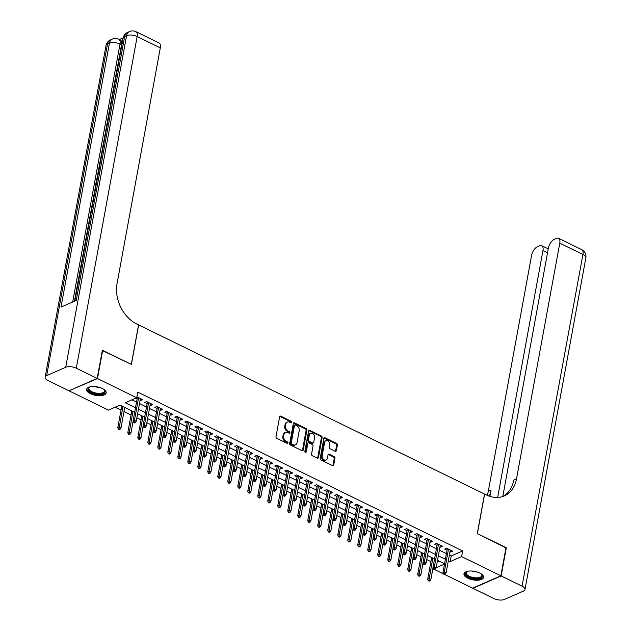 <?xml version="1.0" encoding="UTF-8"?>
<svg xmlns="http://www.w3.org/2000/svg" width="631" height="631" viewBox="0 0 631 631"><rect width="100%" height="100%" fill="white"/><g stroke="black" fill="none" stroke-linecap="round" stroke-linejoin="round"><path stroke-width="0.95" d="M291.79 422.391A0.876 0.663 66.3 0 0 291.246 421.287L280.827 416.184A1.254 0.946 66.3 0 0 279.636 416.815L275.984 436.747A1.254 0.946 66.3 0 0 276.757 438.332L287.184 443.427A0.876 0.663 66.3 0 0 287.468 441.881L286.119 441.219A3.999 3.029 66.3 0 1 283.627 436.139L283.934 434.483A3.999 3.029 66.3 0 1 285.464 432.353A3.999 3.029 66.3 0 1 287.728 432.472L289.077 433.134A0.876 0.663 66.3 0 0 289.361 431.58L288.012 430.926A3.999 3.029 66.3 0 1 285.52 425.846L285.827 424.182A3.999 3.029 66.3 0 1 287.357 422.052A3.999 3.029 66.3 0 1 289.613 422.171L290.962 422.833A0.876 0.663 66.3 0 0 291.79 422.391M291.001 422.849A0.876 0.663 66.3 0 0 290.489 421.618L280.061 416.523A1.254 0.946 66.3 0 0 279.785 416.428M287.215 443.443A0.876 0.663 66.3 0 0 286.703 442.213L285.354 441.558L286.119 441.219M289.108 433.15A0.876 0.663 66.3 0 0 288.596 431.919L287.247 431.257L288.012 430.926M467.808 578.233A9.938 4.33 10.4 0 1 463.974 573.824A9.938 4.33 10.4 0 1 469.756 571.023A9.938 4.33 10.4 0 1 479.694 573.011A9.938 4.33 10.4 0 1 483.527 577.412A9.938 4.33 10.4 0 1 477.746 580.22A9.938 4.33 10.4 0 1 467.808 578.233M90.43 393.72A9.938 4.33 10.4 0 1 86.605 389.319A9.938 4.33 10.4 0 1 92.378 386.511A9.938 4.33 10.4 0 1 102.325 388.499A9.938 4.33 10.4 0 1 106.15 392.9A9.938 4.33 10.4 0 1 100.376 395.708A9.938 4.33 10.4 0 1 90.43 393.72M335.171 451.268A1.254 0.946 66.3 0 0 336.355 450.637L337.388 445.044A1.254 0.946 66.3 0 0 336.607 443.459L325.028 437.796A1.254 0.946 66.3 0 0 323.845 438.427L320.185 458.358A1.254 0.946 66.3 0 0 320.966 459.944L332.545 465.607A1.254 0.946 66.3 0 0 333.728 464.976L334.966 458.224A1.254 0.946 66.3 0 0 334.185 456.639L329.232 454.217A1.254 0.946 66.3 0 0 328.049 454.841L327.434 458.193A3.344 2.532 66.3 0 1 326.156 459.975A3.344 2.532 66.3 0 1 323.238 459.092A3.344 2.532 66.3 0 1 322.181 455.621L324.594 442.505A3.344 2.532 66.3 0 1 325.872 440.722A3.344 2.532 66.3 0 1 328.783 441.605A3.344 2.532 66.3 0 1 329.839 445.068L329.437 447.261A1.254 0.946 66.3 0 0 330.218 448.846L335.171 451.268M102.309 350.52L131.406 364.418L138.646 324.933L484.529 494.049L477.288 533.534L506.023 547.582L500.848 575.787L472.643 588.163L444.524 574.415M102.664 350.363L97.489 378.568L136.722 397.751L125.285 402.767L135.491 407.76M449.375 555.083L451.212 555.982L462.649 550.958L137.755 392.111L136.722 397.751M462.649 550.958L461.616 556.597L500.848 575.787M306.871 430.129A1.254 0.946 66.3 0 0 306.09 428.544L294.511 422.88A1.254 0.946 66.3 0 0 293.328 423.504L289.668 443.435A1.254 0.946 66.3 0 0 290.449 445.029L302.028 450.684A1.254 0.946 66.3 0 0 303.211 450.061L306.871 430.129L306.106 430.46A1.254 0.946 66.3 0 0 305.325 428.875L293.746 423.212A1.254 0.946 66.3 0 0 293.478 423.125M309.766 430.342L321.345 435.997A1.254 0.946 66.3 0 1 322.125 437.591L318.466 457.522A1.254 0.946 66.3 0 1 317.283 458.145L312.329 455.724A1.254 0.946 66.3 0 1 311.548 454.139L313.031 446.054A1.254 0.946 66.3 0 0 312.258 444.469L308.969 442.859A1.254 0.946 66.3 0 0 307.786 443.49L306.24 451.899A0.876 0.663 66.3 0 1 304.868 451.228L308.583 430.965A1.254 0.946 66.3 0 1 309.766 430.342L309.009 430.673L320.587 436.337L321.345 435.997M140.106 400.157L140.823 400.504L142.724 399.668L136.895 396.82M150.099 405.039L150.817 405.394L152.726 404.558L146.723 401.624L144.822 402.46L147.141 403.595M160.1 409.929L160.818 410.276L162.719 409.44L156.725 406.514L154.816 407.35L157.143 408.486M170.094 414.819L170.812 415.166L172.72 414.33L166.718 411.396L164.817 412.232L167.136 413.368M180.095 419.702L180.805 420.057L182.714 419.221L176.719 416.286L174.811 417.123L177.137 418.258M190.089 424.592L190.807 424.939L192.707 424.103L186.713 421.177L184.804 422.013L187.131 423.149M200.082 429.482L200.8 429.829L202.709 428.993L196.706 426.059L194.805 426.895L197.124 428.031M210.084 434.365L210.801 434.72L212.702 433.883L206.708 430.949L204.799 431.785L207.126 432.921M220.077 439.255L220.795 439.61L222.704 438.766L216.701 435.84L214.8 436.676L217.119 437.811M230.078 444.145L230.788 444.492L232.697 443.656L226.703 440.722L224.794 441.558L227.121 442.694M240.072 449.027L240.79 449.382L242.69 448.546L236.696 445.612L234.787 446.448L237.114 447.584M250.065 453.918L250.783 454.273L252.692 453.429L246.689 450.502L244.789 451.339L247.107 452.474M260.067 458.808L260.784 459.155L262.685 458.319L256.691 455.385L254.782 456.221L257.109 457.357M270.06 463.69L270.778 464.045L272.687 463.209L266.684 460.275L264.783 461.111L267.102 462.247M280.061 468.581L280.771 468.936L282.68 468.099L276.686 465.165L274.777 466.001L277.104 467.137M290.055 473.471L290.773 473.818L292.674 472.982L286.679 470.048L284.77 470.884L287.097 472.027M300.048 478.361L300.766 478.708L302.675 477.872L296.673 474.938L294.772 475.774L297.091 476.91M310.05 483.243L310.767 483.598L312.668 482.762L306.674 479.828L304.765 480.664L307.092 481.8M320.043 488.134L320.761 488.481L322.67 487.645L316.667 484.711L314.766 485.547L317.085 486.69M330.045 493.024L330.754 493.371L332.663 492.535L326.669 489.601L324.76 490.437L327.087 491.573M340.038 497.906L340.756 498.261L342.657 497.425L336.662 494.491L334.753 495.327L337.08 496.463M350.031 502.797L350.749 503.144L352.658 502.308L346.656 499.373L344.755 500.209L347.074 501.353M360.033 507.687L360.751 508.034L362.651 507.198L356.657 504.264L354.748 505.1L357.075 506.236M370.026 512.569L370.744 512.924L372.653 512.088L366.65 509.154L364.75 509.99L367.068 511.126M380.028 517.459L380.738 517.806L382.646 516.97L376.652 514.036L374.743 514.872L377.07 516.016M390.021 522.35L390.739 522.697L392.64 521.861L386.645 518.927L384.736 519.763L387.063 520.898M400.015 527.232L400.732 527.587L402.641 526.751L396.639 523.817L394.738 524.653L397.057 525.789M410.016 532.122L410.734 532.469L412.635 531.633L406.64 528.699L404.731 529.543L407.058 530.679M420.009 537.013L420.727 537.36L422.636 536.524L416.634 533.589L414.733 534.425L417.052 535.561M430.011 541.895L430.721 542.25L432.629 541.414L426.635 538.48L424.726 539.316L427.053 540.452M440.004 546.785L440.722 547.132L442.623 546.296L436.628 543.37L434.72 544.206L437.046 545.342M131.911 399.865L136.525 402.113M139.483 403.564L146.518 407.003M149.476 408.446L156.52 411.893M159.477 413.337L166.513 416.775M169.471 418.227L176.506 421.666M179.464 423.109L186.508 426.556M189.466 427.999L196.501 431.438M199.459 432.89L206.503 436.329M209.453 437.772L216.496 441.219M219.454 442.662L226.49 446.101M229.447 447.553L236.491 450.991M239.449 452.435L246.484 455.882M249.442 457.325L256.486 460.764M259.436 462.215L266.479 465.654M269.437 467.098L276.473 470.545M279.43 471.988L286.474 475.435M289.432 476.878L296.467 480.317M299.425 481.768L306.469 485.207M309.419 486.651L316.462 490.098M319.42 491.541L326.456 494.98M329.414 496.431L336.457 499.87M339.415 501.314L346.451 504.761M349.408 506.204L356.452 509.643M359.402 511.094L366.445 514.533M369.403 515.977L376.439 519.423M379.397 520.867L386.44 524.306M389.398 525.757L396.434 529.196M399.391 530.639L406.435 534.086M409.385 535.53L416.428 538.969M419.386 540.42L426.422 543.859M429.38 545.302L436.423 548.749M439.381 550.193L446.417 553.632M135.917 398.106L137.148 398.705M449.998 551.675L450.715 552.022L452.624 551.186L446.622 548.252L444.721 549.088L447.04 550.224M115.142 407.224L121.034 410.103M123.991 411.554L131.035 414.993M136.856 417.84L141.029 419.883M146.857 422.731L151.03 424.766M156.851 427.613L161.023 429.656M166.852 432.503L171.017 434.546M176.846 437.393L181.018 439.428M186.839 442.276L191.012 444.319M196.84 447.166L201.013 449.209M206.834 452.056L211.006 454.091M216.835 456.939L221 458.982M226.829 461.829L231.001 463.872M236.822 466.719L240.995 468.754M246.824 471.602L250.996 473.644M256.817 476.492L260.989 478.535M266.818 481.382L270.983 483.417M276.812 486.264L280.984 488.307M286.805 491.155L290.978 493.197M296.807 496.045L300.979 498.08M306.8 500.927L310.973 502.97M316.801 505.817L320.966 507.86M326.795 510.708L330.967 512.743M336.788 515.598L340.961 517.633M346.79 520.48L350.962 522.523M356.783 525.371L360.956 527.406M366.785 530.261L370.949 532.296M376.778 535.143L380.95 537.186M386.771 540.033L390.944 542.068M396.773 544.924L400.945 546.959M406.766 549.806L410.939 551.849M416.768 554.696L420.932 556.731M426.761 559.587L430.934 561.622M437.188 562.134L439.247 561.227M69.331 390.644L97.489 378.568M443.364 573.847L434.522 569.525M134.655 412.303L119.953 405.11L108.516 410.126L69.276 390.944M444.547 563.814L437.512 560.375M434.554 558.932L427.51 555.485M424.553 554.042L417.517 550.603M414.559 549.151L407.523 545.712M404.566 544.269L397.522 540.822M394.564 539.379L387.529 535.94M384.571 534.489L377.527 531.05M374.569 529.606L367.534 526.159M364.576 524.716L357.54 521.277M354.583 519.826L347.539 516.387M344.581 514.943L337.546 511.496M334.588 510.053L327.544 506.614M324.586 505.163L317.551 501.724M314.593 500.28L307.557 496.834M304.599 495.39L297.556 491.951M294.598 490.5L287.562 487.061M284.605 485.618L277.561 482.171M274.603 480.727L267.568 477.288M264.61 475.837L257.574 472.398M254.616 470.955L247.573 467.508M244.615 466.064L237.579 462.626M234.622 461.174L227.578 457.735M224.62 456.292L217.585 452.845M214.627 451.402L207.591 447.963M204.633 446.511L197.59 443.072M194.632 441.629L187.596 438.182M184.638 436.739L177.595 433.3M174.637 431.849L167.601 428.41M164.644 426.966L157.608 423.519M154.65 422.076L147.607 418.637M144.649 417.186L137.613 413.747M436.155 567.774L444.492 564.114M448.341 560.722L450.179 561.622L461.616 556.597M138.441 409.203L145.485 412.642M148.443 414.094L155.478 417.533M158.436 418.976L165.48 422.423M168.438 423.866L175.473 427.305M178.431 428.757L185.475 432.196M188.424 433.639L195.468 437.086M198.426 438.529L205.461 441.968M208.419 443.419L215.463 446.858M218.421 448.302L225.456 451.749M228.414 453.192L235.458 456.631M238.408 458.082L245.451 461.521M248.409 462.965L255.445 466.412M258.402 467.855L265.446 471.294M268.404 472.745L275.439 476.184M278.397 477.628L285.441 481.074M288.391 482.518L295.434 485.957M298.392 487.408L305.428 490.847M308.385 492.29L315.429 495.737M318.387 497.181L325.422 500.62M328.38 502.071L335.424 505.51M338.374 506.953L345.417 510.4M348.375 511.844L355.411 515.282M358.369 516.734L365.412 520.173M368.37 521.616L375.406 525.063M378.363 526.506L385.407 529.945M388.357 531.397L395.4 534.836M398.358 536.279L405.394 539.726M408.352 541.169L415.395 544.608M418.353 546.06L425.389 549.498M428.346 550.942L435.39 554.389M438.34 555.832L445.383 559.271M451.212 555.982L450.179 561.622M140.823 400.504L141.123 398.879M150.817 405.394L151.117 403.769M160.818 410.276L161.11 408.659M170.812 415.166L171.111 413.542M180.805 420.057L181.105 418.432M190.807 424.939L191.106 423.322M200.8 429.829L201.1 428.204M210.801 434.72L211.093 433.095M220.795 439.61L221.095 437.985M230.788 444.492L231.088 442.867M240.79 449.382L241.089 447.758M250.783 454.273L251.083 452.648M260.784 459.155L261.076 457.53M270.778 464.045L271.078 462.42M280.771 468.936L281.071 467.311M290.773 473.818L291.072 472.201M300.766 478.708L301.066 477.083M310.767 483.598L311.059 481.974M320.761 488.481L321.061 486.864M330.754 493.371L331.054 491.746M340.756 498.261L341.055 496.636M350.749 503.144L351.049 501.527M360.751 508.034L361.042 506.409M370.744 512.924L371.044 511.299M380.738 517.806L381.037 516.19M390.739 522.697L391.039 521.072M400.732 527.587L401.032 525.962M410.734 532.469L411.026 530.852M420.727 537.36L421.027 535.735M430.721 542.25L431.02 540.625M440.722 547.132L441.022 545.515M450.715 552.022L451.015 550.398M287.357 422.052L286.592 422.391A3.999 3.029 66.3 0 0 285.062 424.521L285.827 424.182M287.247 431.257A3.999 3.029 66.3 0 1 284.755 426.177L285.062 424.521M285.464 432.353L284.707 432.685A3.999 3.029 66.3 0 0 283.169 434.814L283.934 434.483M285.354 441.558A3.999 3.029 66.3 0 1 282.869 436.478L283.169 434.814M302.296 450.779A1.254 0.946 66.3 0 0 302.446 450.392L306.106 430.46M295.308 424.955A0.876 0.663 66.3 0 0 294.48 425.397L291.27 442.891A0.876 0.663 66.3 0 0 291.814 444.003L293.234 444.697A3.999 3.029 66.3 0 0 295.489 444.823A3.999 3.029 66.3 0 0 297.027 442.694L299.22 430.728A3.999 3.029 66.3 0 0 296.728 425.649L295.308 424.955M294.811 424.931L294.046 425.262A0.876 0.663 66.3 0 0 293.715 425.728L294.48 425.397M295.489 444.823L294.732 445.155A3.999 3.029 66.3 0 1 292.469 445.036L291.049 444.334A0.876 0.663 66.3 0 1 290.505 443.23L293.715 425.728M317.559 458.232A1.254 0.946 66.3 0 0 317.709 457.854L321.36 437.922A1.254 0.946 66.3 0 0 320.587 436.337M308.259 442.82L307.502 443.159A1.254 0.946 66.3 0 0 307.021 443.822L305.475 452.238L306.24 451.899M314.577 437.669A3.344 2.532 66.3 0 0 313.52 434.199A3.344 2.532 66.3 0 0 310.602 433.316A3.344 2.532 66.3 0 0 309.324 435.098L308.472 439.72A1.254 0.946 66.3 0 0 309.253 441.306L312.542 442.915A1.254 0.946 66.3 0 0 313.725 442.292L314.577 437.669M310.602 433.316L309.845 433.655A3.344 2.532 66.3 0 0 308.559 435.437L309.324 435.098M313.244 442.954L312.487 443.285A1.254 0.946 66.3 0 1 311.777 443.254L308.488 441.645A1.254 0.946 66.3 0 1 307.715 440.059L308.559 435.437M325.872 440.722L325.107 441.061A3.344 2.532 66.3 0 0 323.829 442.836L324.594 442.505M326.156 459.975L325.391 460.307A3.344 2.532 66.3 0 1 322.48 459.423A3.344 2.532 66.3 0 1 321.424 455.961L323.829 442.836M332.813 465.694A1.254 0.946 66.3 0 0 332.963 465.315L334.201 458.556A1.254 0.946 66.3 0 0 333.428 456.97L328.467 454.549A1.254 0.946 66.3 0 0 328.199 454.462M335.447 451.354A1.254 0.946 66.3 0 0 335.597 450.976L336.623 445.383A1.254 0.946 66.3 0 0 335.842 443.798L324.263 438.135A1.254 0.946 66.3 0 0 323.995 438.048M118.257 429.151L119.259 429.64L120.016 429.301L119.022 428.812L118.257 429.151L117.823 427.621L119.196 427.021L120.994 427.897L124.749 407.452M119.022 428.812L122.95 406.577M117.823 427.621L121.791 406.009M120.994 427.897L120.016 429.301M137.448 397.088L133.07 420.932L134.442 420.325L138.607 397.648M134.269 422.123L133.504 422.462L134.506 422.944L135.271 422.612L134.269 422.123L134.442 420.325L136.241 421.208L140.405 398.532M133.07 420.932L133.504 422.462M135.271 422.612L136.241 421.208M103.918 389.422A8.597 3.747 10.4 0 1 104.273 389.784A8.597 3.747 10.4 0 1 103.366 393.476A8.597 3.747 10.4 0 1 95.462 393.815A8.597 3.747 10.4 0 1 89.468 387.063A8.597 3.747 10.4 0 1 89.925 386.85M89.807 386.906A7.966 3.47 -169.6 0 0 88.813 388.207A7.966 3.47 -169.6 0 0 95.644 392.979A7.966 3.47 -169.6 0 0 104.478 391.078A7.966 3.47 -169.6 0 0 104.02 389.516M86.802 388.751A9.875 4.299 -169.6 0 0 95.297 394.343A9.875 4.299 -169.6 0 0 106.166 392.308M481.295 573.934A8.597 3.747 10.4 0 1 481.65 574.297A8.597 3.747 10.4 0 1 480.743 577.98A8.597 3.747 10.4 0 1 472.832 578.319A8.597 3.747 10.4 0 1 466.837 571.576A8.597 3.747 10.4 0 1 467.295 571.363M467.177 571.418A7.966 3.47 -169.6 0 0 466.191 572.719A7.966 3.47 -169.6 0 0 473.013 577.491A7.966 3.47 -169.6 0 0 481.855 575.59A7.966 3.47 -169.6 0 0 481.39 574.021M464.171 573.263A9.875 4.299 -169.6 0 0 472.674 578.856A9.875 4.299 -169.6 0 0 483.543 576.821M123.195 37.836L119.401 39.508M135.949 31.684A7.643 7.643 0 0 0 129.521 31.55A7.643 5.789 -113.7 0 0 126.594 35.62A7.643 3.329 10.4 0 1 137.164 36.543A7.643 3.723 -63.9 0 0 135.949 31.684L159.091 42.995A7.643 3.723 116.1 0 1 160.306 47.861L137.164 36.543L76.296 368.204A7.643 3.329 -169.6 0 0 65.719 367.281L126.594 35.62L124.686 36.456L76.241 300.427L60.994 307.123L109.439 43.145A7.643 3.329 10.4 0 1 120.008 44.067A7.643 3.723 -63.9 0 0 118.794 39.209L120.292 39.942A7.643 3.723 116.1 0 1 121.515 44.801L120.008 44.067L72.675 301.997M74.45 301.216L95.675 185.561M96.582 180.624L96.827 179.307M97.592 175.126L98.389 170.78M98.633 169.439L99.469 164.88M100.013 161.922L121.515 44.801M76.296 368.204L97.19 378.419L102.364 350.221L131.303 364.371L138.552 324.886L136.848 324.05A31.85 24.112 -113.7 0 1 117.035 283.635L160.306 47.861M65.719 367.281L46.662 375.642A7.643 3.329 -169.6 0 0 45.14 377.196A7.643 3.329 -169.6 0 0 48.082 380.58L68.976 390.794L97.19 378.419M96.149 185.206L95.518 185.482L96.401 180.711L96.922 180.474L96.322 184.252M95.518 185.482L96.054 185.743M97.3 178.959L96.669 179.236L98.184 174.124M97.931 175.521L97.474 178.005M96.669 179.236L97.198 179.496M98.791 170.796L98.231 170.701L98.428 169.629L99.13 168.982M98.972 169.834L99.619 170.023M98.231 170.701L98.767 170.962M100.353 162.293L100.163 163.35M100.029 163.287L99.998 164.234M99.761 165.519L99.509 163.468L100.589 161.008M505.967 547.882L477.383 533.581L484.632 494.097L486.335 494.925A31.85 24.112 66.3 0 0 504.303 495.895A31.85 24.112 66.3 0 0 516.497 478.945L559.776 243.172A7.643 3.723 -63.9 0 0 558.553 238.313A7.643 3.723 -63.9 0 0 556.439 238.408L554.192 239.394A7.643 3.723 -63.9 0 0 548.371 248.172L502.804 496.479M501.148 575.929L472.942 588.313L493.836 598.527A7.643 3.329 -169.6 0 0 504.406 599.45L523.47 591.089A7.643 3.329 -169.6 0 0 524.984 589.535A7.643 3.329 -169.6 0 0 522.042 586.144L501.148 575.929L506.322 547.732M497.646 497.441L542.96 250.546A7.643 3.723 -63.9 0 0 541.745 245.688A7.643 3.723 -63.9 0 0 539.631 245.782L537.383 246.768A7.643 3.723 -63.9 0 0 531.562 255.547L488.291 491.32A31.85 24.112 66.3 0 1 487.25 495.359M489.23 496.14A31.85 24.112 66.3 0 0 491.036 490.113L489.893 496.36M502.907 496.439A31.85 24.112 66.3 0 0 513.752 480.152L516.497 478.945M128.251 434.033L129.252 434.522L130.018 434.191L129.016 433.702L128.251 434.033L127.817 432.511L129.189 431.904L130.988 432.787L133.125 421.137M129.016 433.702L132.944 411.459M127.817 432.511L131.784 410.899M130.988 432.787L130.018 434.191M138.252 438.924L139.254 439.413L140.011 439.081L139.017 438.592L138.252 438.924L137.818 437.393L139.191 436.794L140.989 437.677L143.127 426.028M139.017 438.592L142.937 416.35M137.818 437.393L141.786 415.782M140.989 437.677L140.011 439.081M148.246 443.814L149.247 444.303L150.012 443.964L149.011 443.475L148.246 443.814L147.812 442.284L149.184 441.684L150.983 442.56L153.12 430.91M149.011 443.475L152.939 421.24M147.812 442.284L151.779 420.672M150.983 442.56L150.012 443.964M158.247 448.696L159.241 449.185L160.006 448.854L159.004 448.365L158.247 448.696L157.805 447.174L159.178 446.567L160.984 447.45L163.121 435.8M159.004 448.365L162.932 426.122M157.805 447.174L161.773 425.562M160.984 447.45L160.006 448.854M147.441 401.971L143.063 425.815L144.436 425.215L148.6 402.539M144.262 427.013L143.505 427.345L144.499 427.834L145.264 427.502L144.262 427.013L144.436 425.215L146.234 426.099L150.399 403.422M143.063 425.815L143.505 427.345M145.264 427.502L146.234 426.099M157.442 406.861L153.065 430.705L154.437 430.105L158.594 407.429M154.264 431.896L153.499 432.235L154.5 432.724L155.258 432.385L154.264 431.896L154.437 430.105L156.236 430.981L160.4 408.304M153.065 430.705L153.499 432.235M155.258 432.385L156.236 430.981M167.436 411.751L163.058 435.595L164.431 434.988L168.595 412.311M164.257 436.786L163.492 437.125L164.494 437.614L165.259 437.275L164.257 436.786L164.431 434.988L166.229 435.871L170.394 413.195M163.058 435.595L163.492 437.125M165.259 437.275L166.229 435.871M177.429 416.634L173.06 440.477L174.432 439.878L178.589 417.201M174.251 441.676L173.493 442.008L174.495 442.497L175.252 442.165L174.251 441.676L174.432 439.878L176.23 440.761L180.387 418.085M173.06 440.477L173.493 442.008M175.252 442.165L176.23 440.761M168.24 453.586L169.242 454.075L169.999 453.744L169.005 453.255L168.24 453.586L167.807 452.056L169.179 451.457L170.977 452.34L173.115 440.69M169.005 453.255L172.933 431.012M167.807 452.056L171.774 430.445M170.977 452.34L169.999 453.744M187.431 421.524L183.053 445.368L184.426 444.768L188.59 422.092M184.252 446.559L183.487 446.898L184.489 447.387L185.254 447.048L184.252 446.559L184.426 444.768L186.224 445.644L190.388 422.967M183.053 445.368L183.487 446.898M185.254 447.048L186.224 445.644M178.234 458.477L179.236 458.966L180.001 458.627L178.999 458.138L178.234 458.477L177.8 456.947L179.172 456.347L180.971 457.223L183.108 445.573M178.999 458.138L182.927 435.903M177.8 456.947L181.767 435.335M180.971 457.223L180.001 458.627M197.424 426.414L193.047 450.258L194.419 449.651L198.584 426.974M194.245 451.449L193.488 451.788L194.482 452.277L195.247 451.938L194.245 451.449L194.419 449.651L196.217 450.534L200.382 427.857M193.047 450.258L193.488 451.788M195.247 451.938L196.217 450.534M188.235 463.359L189.237 463.848L189.994 463.517L189 463.028L188.235 463.359L187.801 461.837L189.174 461.229L190.972 462.113L193.11 450.463M189 463.028L192.92 440.793M187.801 461.837L191.769 440.225M190.972 462.113L189.994 463.517M207.425 431.296L203.048 455.14L204.42 454.541L208.577 431.864M204.247 456.339L203.482 456.67L204.483 457.159L205.241 456.828L204.247 456.339L204.42 454.541L206.219 455.424L210.383 432.748M203.048 455.14L203.482 456.67M205.241 456.828L206.219 455.424M198.229 468.249L199.23 468.738L199.995 468.407L198.994 467.918L198.229 468.249L197.795 466.719L199.167 466.12L200.966 467.003L203.103 455.353M198.994 467.918L202.922 445.675M197.795 466.719L201.762 445.107M200.966 467.003L199.995 468.407M217.419 436.187L213.041 460.031L214.414 459.431L218.578 436.755M214.24 461.229L213.475 461.561L214.477 462.05L215.242 461.711L214.24 461.229L214.414 459.431L216.212 460.307L220.377 437.63M213.041 460.031L213.475 461.561M215.242 461.711L216.212 460.307M208.23 473.14L209.224 473.629L209.989 473.289L208.987 472.8L208.23 473.14L207.788 471.609L209.161 471.01L210.967 471.885L213.104 460.236M208.987 472.8L212.915 450.566M207.788 471.609L211.756 449.998M210.967 471.885L209.989 473.289M227.412 441.077L223.043 464.921L224.415 464.313L228.572 441.645M224.234 466.112L223.477 466.451L224.478 466.94L225.235 466.601L224.234 466.112L224.415 464.313L226.213 465.197L230.37 442.52M223.043 464.921L223.477 466.451M225.235 466.601L226.213 465.197M218.223 478.03L219.982 478.18L218.989 477.691L218.223 478.03L217.79 476.5L219.162 475.892L220.96 476.776L223.098 465.126M218.989 477.691L222.917 455.456M217.79 476.5L221.757 454.888M220.96 476.776L219.982 478.18M237.414 445.959L233.036 469.811L234.409 469.204L238.573 446.527M234.235 471.002L233.47 471.333L234.472 471.822L235.237 471.491L234.235 471.002L234.409 469.204L236.207 470.087L240.372 447.411M233.036 469.811L233.47 471.333M235.237 471.491L236.207 470.087M228.217 482.912L229.219 483.401L229.984 483.07L228.982 482.581L228.217 482.912L227.783 481.382L229.156 480.783L230.954 481.666L233.091 470.016M228.982 482.581L232.91 460.338M227.783 481.382L231.751 459.77M230.954 481.666L229.984 483.07M247.407 450.849L243.03 474.693L244.402 474.094L248.567 451.417M244.229 475.892L243.471 476.224L244.465 476.713L245.23 476.373L244.229 475.892L244.402 474.094L246.2 474.969L250.365 452.293M243.03 474.693L243.471 476.224M245.23 476.373L246.2 474.969M238.218 487.802L239.22 488.291L239.977 487.952L238.983 487.463L238.218 487.802L237.784 486.272L239.157 485.673L240.955 486.548L243.093 474.898M238.983 487.463L242.903 465.228M237.784 486.272L241.752 464.661M240.955 486.548L239.977 487.952M257.409 455.74L253.031 479.584L254.403 478.984L258.56 456.308M254.23 480.775L253.465 481.114L254.467 481.603L255.224 481.264L254.23 480.775L254.403 478.984L256.202 479.86L260.366 457.183M253.031 479.584L253.465 481.114M255.224 481.264L256.202 479.86M248.212 492.693L249.213 493.174L249.979 492.843L248.977 492.354L248.212 492.693L247.778 491.163L249.15 490.555L250.949 491.439L253.086 479.789M248.977 492.354L252.905 470.119M247.778 491.163L251.745 469.551M250.949 491.439L249.979 492.843M267.402 460.622L263.024 484.474L264.397 483.867L268.561 461.19M264.223 485.665L263.458 485.996L264.46 486.485L265.225 486.154L264.223 485.665L264.397 483.867L266.195 484.75L270.36 462.073M263.024 484.474L263.458 485.996M265.225 486.154L266.195 484.75M258.213 497.575L259.207 498.064L259.972 497.733L258.97 497.244L258.213 497.575L257.771 496.045L259.144 495.445L260.95 496.329L263.088 484.679M258.97 497.244L262.898 475.001M257.771 496.045L261.739 474.433M260.95 496.329L259.972 497.733M277.395 465.512L273.026 489.356L274.398 488.757L278.555 466.08M274.217 490.555L273.46 490.886L274.461 491.375L275.219 491.044L274.217 490.555L274.398 488.757L276.197 489.632L280.353 466.956M273.026 489.356L273.46 490.886M275.219 491.044L276.197 489.632M268.207 502.465L269.208 502.954L269.965 502.615L268.972 502.126L268.207 502.465L267.773 500.935L269.145 500.336L270.944 501.211L273.081 489.561M268.972 502.126L272.9 479.891M267.773 500.935L271.74 479.323M270.944 501.211L269.965 502.615M287.397 470.403L283.019 494.247L284.392 493.647L288.556 470.971M284.218 495.438L283.453 495.777L284.455 496.266L285.22 495.927L284.218 495.438L284.392 493.647L286.19 494.523L290.355 471.846M283.019 494.247L283.453 495.777M285.22 495.927L286.19 494.523M278.2 507.356L279.202 507.845L279.967 507.505L278.965 507.016L278.2 507.356L277.766 505.825L279.139 505.218L280.937 506.101L283.074 494.452M278.965 507.016L282.893 484.782M277.766 505.825L281.734 484.214M280.937 506.101L279.967 507.505M297.39 475.285L293.013 499.137L294.385 498.529L298.55 475.853M294.212 500.328L293.454 500.659L294.448 501.148L295.213 500.817L294.212 500.328L294.385 498.529L296.184 499.413L300.348 476.736M293.013 499.137L293.454 500.659M295.213 500.817L296.184 499.413M288.201 512.238L289.203 512.727L289.96 512.396L288.966 511.907L288.201 512.238L287.768 510.708L289.14 510.108L290.938 510.992L293.076 499.342M288.966 511.907L292.887 489.664M287.768 510.708L291.735 489.096M290.938 510.992L289.96 512.396M307.392 480.175L303.014 504.019L304.387 503.42L308.543 480.743M304.213 505.218L303.448 505.549L304.45 506.038L305.207 505.707L304.213 505.218L304.387 503.42L306.185 504.295L310.349 481.619M303.014 504.019L303.448 505.549M305.207 505.707L306.185 504.295M298.195 517.128L299.197 517.617L299.962 517.278L298.96 516.789L298.195 517.128L297.761 515.598L299.133 514.999L300.932 515.874L303.069 504.224M298.96 516.789L302.888 494.554M297.761 515.598L301.728 493.986M300.932 515.874L299.962 517.278M317.385 485.065L313.008 508.909L314.38 508.31L318.545 485.633M314.206 510.1L313.441 510.44L314.443 510.929L315.208 510.589L314.206 510.1L314.38 508.31L316.178 509.185L320.343 486.509M313.008 508.909L313.441 510.44M315.208 510.589L316.178 509.185M308.196 522.018L309.19 522.507L309.955 522.168L308.953 521.679L308.196 522.018L307.754 520.488L309.127 519.881L310.933 520.764L313.071 509.114M308.953 521.679L312.881 499.444M307.754 520.488L311.722 498.876M310.933 520.764L309.955 522.168M327.379 489.948L323.009 513.8L324.381 513.192L328.538 490.516M324.2 514.991L323.443 515.322L324.444 515.811L325.202 515.48L324.2 514.991L324.381 513.192L326.18 514.076L330.336 491.399M323.009 513.8L323.443 515.322M325.202 515.48L326.18 514.076M318.19 526.901L319.191 527.39L319.949 527.059L318.955 526.569L318.19 526.901L317.756 525.378L319.128 524.771L320.927 525.655L323.064 514.005M318.955 526.569L322.883 504.327M317.756 525.378L321.723 503.767M320.927 525.655L319.949 527.059M337.38 494.838L333.002 518.682L334.375 518.083L338.539 495.406M334.201 519.881L333.436 520.212L334.438 520.701L335.203 520.37L334.201 519.881L334.375 518.083L336.173 518.958L340.338 496.281M333.002 518.682L333.436 520.212M335.203 520.37L336.173 518.958M328.183 531.791L329.185 532.28L329.95 531.941L328.948 531.46L328.183 531.791L327.749 530.261L329.122 529.661L330.92 530.537L333.058 518.887M328.948 531.46L332.876 509.217M327.749 530.261L331.717 508.649M330.92 530.537L329.95 531.941M347.373 499.728L342.996 523.572L344.368 522.973L348.533 500.296M344.195 524.763L343.438 525.102L344.431 525.591L345.196 525.252L344.195 524.763L344.368 522.973L346.167 523.848L350.331 501.172M342.996 523.572L343.438 525.102M345.196 525.252L346.167 523.848M338.184 536.681L339.186 537.17L339.943 536.831L338.95 536.342L338.184 536.681L337.751 535.151L339.123 534.552L340.921 535.427L343.059 523.777M338.95 536.342L342.87 514.107M337.751 535.151L341.718 513.539M340.921 535.427L339.943 536.831M357.375 504.619L352.997 528.462L354.37 527.855L358.526 505.179M354.196 529.654L353.431 529.985L354.433 530.474L355.19 530.143L354.196 529.654L354.37 527.855L356.168 528.739L360.333 506.062M352.997 528.462L353.431 529.985M355.19 530.143L356.168 528.739M348.178 541.564L349.18 542.053L349.945 541.721L348.943 541.232L348.178 541.564L347.744 540.041L349.117 539.434L350.915 540.317L353.052 528.668M348.943 541.232L352.871 518.99M347.744 540.041L351.712 518.43M350.915 540.317L349.945 541.721M367.368 509.501L362.991 533.345L364.363 532.745L368.528 510.069M364.19 534.544L363.424 534.875L364.426 535.364L365.191 535.033L364.19 534.544L364.363 532.745L366.161 533.621L370.326 510.952M362.991 533.345L363.424 534.875M365.191 535.033L366.161 533.621M358.179 546.454L359.173 546.943L359.938 546.612L358.936 546.123L358.179 546.454L357.738 544.924L359.11 544.324L360.916 545.2L363.054 533.55M358.936 546.123L362.864 523.88M357.738 544.924L361.705 523.312M360.916 545.2L359.938 546.612M377.362 514.391L372.992 538.235L374.364 537.636L378.521 514.959M374.183 539.426L373.426 539.765L374.428 540.254L375.185 539.915L374.183 539.426L374.364 537.636L376.163 538.511L380.319 515.835M372.992 538.235L373.426 539.765M375.185 539.915L376.163 538.511M368.173 551.344L369.174 551.833L369.932 551.494L368.938 551.005L368.173 551.344L367.739 549.814L369.111 549.215L370.91 550.09L373.047 538.44M368.938 551.005L372.866 528.77M367.739 549.814L371.706 528.202M370.91 550.09L369.932 551.494M387.363 519.281L382.985 543.125L384.358 542.518L388.522 519.841M384.184 544.316L383.419 544.648L384.421 545.137L385.186 544.805L384.184 544.316L384.358 542.518L386.156 543.401L390.321 520.725M382.985 543.125L383.419 544.648M385.186 544.805L386.156 543.401M378.166 556.226L379.168 556.716L379.933 556.384L378.931 555.895L378.166 556.226L377.732 554.704L379.105 554.097L380.903 554.98L383.041 543.33M378.931 555.895L382.859 533.652M377.732 554.704L381.7 533.092M380.903 554.98L379.933 556.384M397.356 524.164L392.979 548.008L394.351 547.408L398.516 524.732M394.178 549.207L393.421 549.538L394.414 550.027L395.18 549.696L394.178 549.207L394.351 547.408L396.15 548.292L400.314 525.615M392.979 548.008L393.421 549.538M395.18 549.696L396.15 548.292M388.168 561.117L389.169 561.606L389.926 561.274L388.933 560.785L388.168 561.117L387.734 559.587L389.106 558.987L390.904 559.863L393.042 548.213M388.933 560.785L392.853 538.543M387.734 559.587L391.701 537.975M390.904 559.863L389.926 561.274M407.358 529.054L402.98 552.898L404.353 552.299L408.509 529.622M404.179 554.089L403.414 554.428L404.416 554.917L405.173 554.578L404.179 554.089L404.353 552.299L406.151 553.174L410.316 530.497M402.98 552.898L403.414 554.428M405.173 554.578L406.151 553.174M398.161 566.007L399.163 566.496L399.928 566.157L398.926 565.668L398.161 566.007L397.727 564.477L399.1 563.877L400.898 564.753L403.035 553.103M398.926 565.668L402.854 543.433M397.727 564.477L401.695 542.865M400.898 564.753L399.928 566.157M417.351 533.944L412.974 557.788L414.346 557.181L418.511 534.504M414.173 558.979L413.408 559.311L414.409 559.8L415.174 559.468L414.173 558.979L414.346 557.181L416.144 558.064L420.309 535.388M412.974 557.788L413.408 559.311M415.174 559.468L416.144 558.064M408.162 570.889L409.156 571.378L409.921 571.047L408.92 570.558L408.162 570.889L407.721 569.367L409.093 568.76L410.899 569.643L413.037 557.993M408.92 570.558L412.848 548.315M407.721 569.367L411.688 547.755M410.899 569.643L409.921 571.047M427.345 538.827L422.975 562.671L424.347 562.071L428.504 539.395M424.166 563.869L423.409 564.201L424.411 564.69L425.168 564.359L424.166 563.869L424.347 562.071L426.146 562.955L430.303 540.278M422.975 562.671L423.409 564.201M425.168 564.359L426.146 562.955M418.156 575.78L419.158 576.269L419.915 575.937L418.921 575.448L418.156 575.78L417.722 574.249L419.094 573.65L420.893 574.525L423.03 562.876M418.921 575.448L422.849 553.206M417.722 574.249L421.689 552.638M420.893 574.525L419.915 575.937M437.346 543.717L432.969 567.561L434.341 566.961L438.506 544.285M434.167 568.752L433.402 569.091L434.404 569.58L435.169 569.241L434.167 568.752L434.341 566.961L436.139 567.837L440.304 545.16M432.969 567.561L433.402 569.091M435.169 569.241L436.139 567.837M428.149 580.67L429.151 581.159L429.916 580.82L428.914 580.331L428.149 580.67L427.715 579.14L429.088 578.54L430.886 579.416L433.024 567.766M428.914 580.331L432.842 558.096M427.715 579.14L431.683 557.528M430.886 579.416L429.916 580.82M447.34 548.607L442.962 572.451L444.334 571.844L448.499 549.167M444.161 573.642L443.404 573.973L444.398 574.462L445.163 574.131L444.161 573.642L444.334 571.844L446.133 572.727L450.297 550.051M442.962 572.451L443.404 573.973M445.163 574.131L446.133 572.727M290.489 421.618L291.246 421.287M286.703 442.213L287.468 441.881M288.596 431.919L289.361 431.58M284.755 426.177L285.52 425.846M282.869 436.478L283.627 436.139M280.061 416.523L280.827 416.184M302.446 450.392L303.211 450.061M293.746 423.212L294.511 422.88M305.325 428.875L306.09 428.544M290.505 443.23L291.27 442.891M291.049 444.334L291.814 444.003M292.469 445.036L293.234 444.697M321.36 437.922L322.125 437.591M317.709 457.854L318.466 457.522M307.021 443.822L307.786 443.49M307.715 440.059L308.472 439.72M308.488 441.645L309.253 441.306M311.777 443.254L312.542 442.915M321.424 455.961L322.181 455.621M328.467 454.549L329.232 454.217M333.428 456.97L334.185 456.639M334.201 458.556L334.966 458.224M332.963 465.315L333.728 464.976M324.263 438.135L325.028 437.796M335.842 443.798L336.607 443.459M336.623 445.383L337.388 445.044M335.597 450.976L336.355 450.637M99.651 387.458A7.966 3.47 10.4 0 1 96.724 387.103A7.966 3.47 10.4 0 1 94.618 386.535M477.02 571.97A7.966 3.47 10.4 0 1 474.094 571.615A7.966 3.47 10.4 0 1 471.988 571.047M118.794 39.209A7.643 7.643 0 0 0 112.365 39.075A7.643 5.789 -113.7 0 0 109.439 43.145L107.53 43.981L46.662 375.642M106.016 45.535A7.643 3.329 10.4 0 1 107.53 43.981A7.643 5.789 66.3 0 1 110.457 39.911A7.643 7.643 0 0 0 106.016 45.535L45.14 377.196M123.163 38.01A7.643 3.329 10.4 0 1 124.686 36.456A7.643 5.789 66.3 0 1 127.612 32.386A7.643 7.643 0 0 0 123.163 38.01L74.892 301.019M491.036 490.113L488.291 491.32M522.042 586.144L582.918 254.482L559.776 243.172M547.527 252.779L542.96 250.546M582.918 254.482A7.643 3.329 10.4 0 1 585.86 257.874A7.643 7.643 0 0 0 581.695 249.624A7.643 3.723 116.1 0 1 582.918 254.482M112.365 39.075L110.457 39.911M129.521 31.55L127.612 32.386M548.244 248.866L541.745 245.688M524.984 589.535L585.86 257.874M581.695 249.624L558.553 238.313"/></g></svg>
